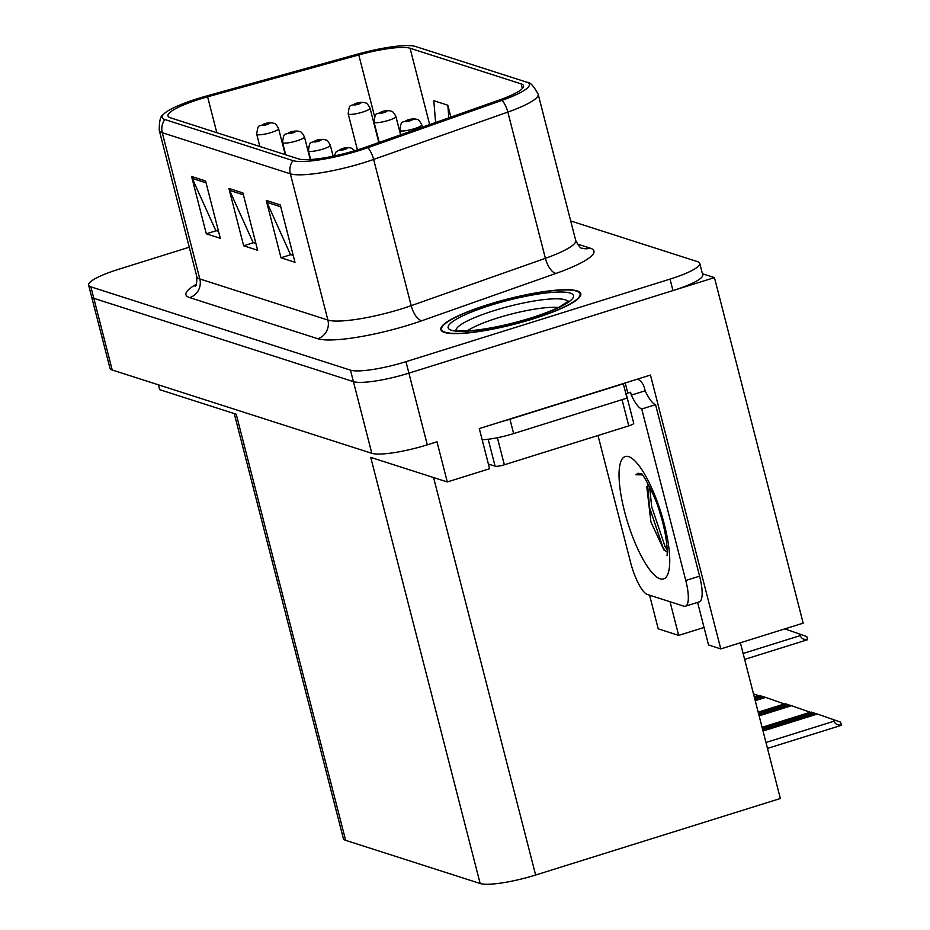 <?xml version="1.0" encoding="UTF-8"?>
<svg xmlns="http://www.w3.org/2000/svg" width="930" height="930" viewBox="0 0 930 930"><rect width="100%" height="100%" fill="white"/><g stroke="black" fill="none" stroke-linecap="round" stroke-linejoin="round"><path stroke-width="1.4" d="M740.373 642.781L780.351 798.51L535.634 875.025A45.152 8.149 165.6 0 1 480.147 883.5L370.745 457.386L447.295 481.949L489.599 468.732L479.287 428.579L650.454 375.057L720.773 648.908L708.544 644.978L697.605 602.396M480.147 883.5L345.635 840.336L236.232 414.222L159.681 389.658L158.449 384.834M189.267 247.206L118.343 269.386A45.152 8.149 -14.4 0 0 88.617 285.103L109.972 368.257A45.152 8.149 -14.4 0 0 112.216 370L371.826 453.317A45.152 8.149 -14.4 0 0 427.3 444.831L436.984 441.808L447.295 481.949M112.216 370L93.814 298.309A45.152 8.149 -14.4 0 1 91.559 296.577A45.152 8.149 -14.4 0 0 93.814 298.309L353.412 381.625A45.152 8.149 -14.4 0 0 408.898 373.151L714.449 277.605L803.171 623.147L720.773 648.908M714.449 277.605L702.417 273.745M345.635 840.336A45.152 8.149 165.6 0 1 343.379 838.593L234.255 413.594M670.03 601.745L678.668 635.399L658.219 628.831L649.582 595.177M678.668 635.399L704.045 627.459M533.227 318.862A72.238 13.043 -14.4 0 0 580.797 293.706A72.238 13.043 -14.4 0 0 488.424 304.482A72.238 13.043 -14.4 0 0 440.855 329.639A72.238 13.043 -14.4 0 0 533.227 318.862M357.643 149.846A48.162 8.696 165.6 0 1 298.46 158.891L170.388 117.784A48.162 8.696 165.6 0 1 167.993 115.925A48.162 8.696 165.6 0 1 207.611 96.825L358.782 54.94A48.162 8.696 165.6 0 1 410.06 48.232L521.137 83.874A48.162 8.696 165.6 0 1 523.544 85.734A48.162 8.696 165.6 0 1 499.294 100.033L365.095 147.37A48.162 8.696 165.6 0 1 357.643 149.846M359.515 150.439A54.184 9.777 -14.4 0 0 367.896 147.661L502.095 100.324A54.184 9.777 -14.4 0 0 527.182 82.328A54.184 9.777 -14.4 0 0 526.671 82.154L415.582 46.5A54.184 9.777 -14.4 0 0 357.911 54.045L206.727 95.941A54.184 9.777 -14.4 0 0 163.157 114.692A54.184 9.777 -14.4 0 0 164.866 119.517L292.938 160.611A54.184 9.777 -14.4 0 0 359.515 150.439M88.617 285.103A45.152 8.149 -14.4 0 0 90.873 286.847L93.814 298.309L353.412 381.625A45.152 8.149 -14.4 0 0 408.898 373.151L672.971 290.579A45.152 8.149 -14.4 0 0 702.708 274.862L699.755 263.388A45.152 8.149 -14.4 0 0 697.512 261.644L570.695 220.945M218.538 231.431L215.76 230.535L192.254 178.397A12.043 11.381 -72.2 0 1 191.58 176.456L206.309 233.802L220.305 238.301L205.577 180.955L191.58 176.456M216.26 230.698L206.309 233.802M293.217 255.39L290.439 254.506L266.933 202.356A12.043 11.381 -72.2 0 1 266.259 200.427L280.988 257.773L294.984 262.272L280.256 204.914L266.259 200.427M290.939 254.657L280.988 257.773M255.878 243.416L253.1 242.521L229.594 190.383A12.043 11.381 -72.2 0 1 228.919 188.441L243.648 245.787L257.645 250.286L242.916 192.929L228.919 188.441M253.599 242.672L243.648 245.787M90.873 286.847L350.471 370.152A45.152 8.149 -14.4 0 0 405.957 361.677L670.03 279.105A45.152 8.149 -14.4 0 0 699.755 263.388M450.876 117.11L447.818 105.206L433.81 100.719L435.6 122.493M447.818 105.206L448.853 117.819M364.839 102.73A7.521 7.022 103.9 0 0 360.654 102.719A3.767 0.674 -14.4 0 0 356.085 103.439A3.767 0.674 -14.4 0 0 353.795 104.892A3.767 0.674 -14.4 0 0 358.422 104.183A3.767 0.674 -14.4 0 0 360.759 102.753L355.795 104.183L360.654 102.719M360.759 102.753A7.521 7.196 -67.5 0 1 365.49 102.963C366.56 102.765 368.071 104.497 370.035 108.171A11.288 2.034 165.6 0 1 362.595 112.1A11.288 2.034 165.6 0 1 348.169 113.785C349.75 101.951 350.226 107.403 355.69 103.428C358.806 102.405 361.677 102.126 364.316 102.579M273.385 123.144A7.521 7.022 103.9 0 0 269.2 123.12A3.767 0.674 -14.4 0 0 264.632 123.841A3.767 0.674 -14.4 0 0 262.341 125.294A3.767 0.674 -14.4 0 0 266.968 124.597A3.767 0.674 -14.4 0 0 269.305 123.155L264.341 124.597L269.2 123.12M269.305 123.155A7.521 7.196 -67.5 0 1 274.025 123.376C275.106 123.167 276.617 124.911 278.57 128.584A11.288 2.034 165.6 0 1 271.142 132.513A11.288 2.034 165.6 0 1 256.703 134.187C258.284 122.353 258.761 127.805 264.225 123.83C267.34 122.807 270.212 122.528 272.85 122.981M390.693 111.03A7.521 7.022 103.9 0 0 386.52 111.019A3.767 0.674 -14.4 0 0 381.951 111.74A3.767 0.674 -14.4 0 0 379.661 113.193A3.767 0.674 -14.4 0 0 384.276 112.484A3.767 0.674 -14.4 0 0 386.613 111.042L381.66 112.484L386.52 111.019M386.613 111.042A7.521 7.196 -67.5 0 1 391.344 111.263C392.414 111.065 393.936 112.797 395.889 116.471A11.288 2.034 165.6 0 1 388.449 120.4A11.288 2.034 165.6 0 1 374.023 122.086C375.604 110.24 376.08 115.704 381.544 111.716C384.66 110.705 387.531 110.414 390.17 110.879M416.559 119.331A7.521 7.022 103.9 0 0 412.374 119.307A3.767 0.674 -14.4 0 0 407.805 120.028A3.767 0.674 -14.4 0 0 405.515 121.493A3.767 0.674 -14.4 0 0 410.142 120.784A3.767 0.674 -14.4 0 0 412.478 119.342L407.514 120.784L412.374 119.307M412.478 119.342A7.521 7.196 -67.5 0 1 417.198 119.563C418.279 119.354 419.79 121.098 421.743 124.771A11.288 2.034 165.6 0 1 414.315 128.7A11.288 2.034 165.6 0 1 399.877 130.386C401.469 118.54 401.934 124.004 407.398 120.017C410.514 118.994 413.397 118.715 416.024 119.18M784.815 628.878L799.94 634.155L800.312 635.585C801.253 638.457 803.66 639.759 807.542 639.48A7.521 2.034 72.6 0 1 807.135 639.852L744.639 659.393M799.94 634.155L806.798 636.573L807.542 639.48M299.239 131.444A7.521 7.022 103.9 0 0 295.054 131.421A3.767 0.674 -14.4 0 0 290.486 132.141A3.767 0.674 -14.4 0 0 288.195 133.595A3.767 0.674 -14.4 0 0 292.822 132.885A3.767 0.674 -14.4 0 0 295.159 131.456L290.195 132.885L295.054 131.421M295.159 131.456A7.521 7.196 -67.5 0 1 299.878 131.665C300.96 131.467 302.471 133.199 304.424 136.873A11.288 2.034 165.6 0 1 296.995 140.802A11.288 2.034 165.6 0 1 282.557 142.488C284.15 130.653 284.615 136.106 290.079 132.13C293.194 131.107 296.077 130.828 298.704 131.281M753.498 693.896L756.206 694.838L756.613 696.407M756.206 694.838L758.752 695.745M325.093 139.733A7.521 7.022 103.9 0 0 320.908 139.721A3.767 0.674 -14.4 0 0 316.34 140.442A3.767 0.674 -14.4 0 0 314.049 141.895A3.767 0.674 -14.4 0 0 318.676 141.186A3.767 0.674 -14.4 0 0 321.013 139.744L316.049 141.186L320.908 139.721M321.013 139.744A7.521 7.196 -67.5 0 1 325.744 139.965C326.814 139.767 328.325 141.5 330.29 145.173A11.288 2.034 165.6 0 1 322.85 149.102A11.288 2.034 165.6 0 1 308.423 150.788C310.004 138.954 310.481 144.406 315.944 140.43C319.06 139.407 321.931 139.128 324.57 139.581M754.323 697.128L759.589 695.477L763.693 696.861M755.23 700.685L765.657 697.419L782.06 703.138L782.467 704.708M765.657 697.419L763.797 696.826L754.951 699.592M754.602 698.221L761.461 696.082M782.06 703.138L784.606 704.045M350.959 148.033A7.521 7.022 103.9 0 0 346.774 148.01A3.767 0.674 -14.4 0 0 342.205 148.742A3.767 0.674 -14.4 0 0 339.915 150.195A3.767 0.674 -14.4 0 0 344.53 149.486A3.767 0.674 -14.4 0 0 346.867 148.044L341.915 149.486L346.774 148.01M346.867 148.044A7.521 7.196 -67.5 0 1 351.598 148.265L354.795 150.718M758.217 712.287L785.455 703.778L789.558 705.149M759.124 715.844L791.523 705.719L807.926 711.438L808.333 713.008M791.523 705.719L789.651 705.126L758.845 714.752M758.496 713.391L787.315 704.37M807.926 711.438L810.46 712.334M762.112 727.458L811.309 712.078L815.412 713.45M763.019 731.015L817.377 714.019L833.78 719.739L834.152 721.169C835.082 724.04 837.5 725.342 841.383 725.075A7.521 2.034 72.6 0 1 840.976 725.435L767.494 748.418M817.377 714.019L815.505 713.426L762.74 729.922M762.391 728.55L813.18 712.671M833.78 719.739L840.639 722.157L841.383 725.075M667.263 552.06L663.881 549.921L650.942 522.032L646.757 486.599M642.432 474.858L635.946 474.788L637.934 473.277L641.7 473.975M637.713 379.045A15.054 14.229 -72.2 0 1 644.42 387.95L645.153 390.809A30.097 8.161 -107.4 0 0 655.569 404.678L699.592 576.158A30.097 8.161 72.6 0 1 699.244 601.884L685.41 606.209A30.097 8.161 72.6 0 1 683.794 606.162L647.385 594.479A30.097 8.161 72.6 0 1 630.691 562.801L598.002 435.507M655.569 404.678L641.735 409.002L685.77 580.483A30.097 8.161 72.6 0 1 685.41 606.209M641.735 409.002A30.097 8.161 72.6 0 1 631.331 395.134L630.587 392.274L627.82 393.134A30.097 5.429 -14.4 0 0 626.111 394.343M622.867 383.683A30.097 5.429 -14.4 0 0 623.321 383.788L509.942 419.232A30.097 5.429 165.6 0 1 501.828 421.534M482.147 439.716A30.097 5.429 -14.4 0 0 513.627 433.578L626.994 398.121L623.321 383.788M625.216 382.951L627.82 393.134M645.153 390.809L631.331 395.134M647.489 483.275L649.5 507.42L662.846 547.142L665.555 551.374M649.57 486.75L651.686 506.734L665.043 546.456L667.229 549.944M638.189 473.207L635.946 474.788M467.29 330.882A52.08 9.405 165.6 0 1 497.62 317.967A52.08 9.405 165.6 0 1 558.233 307.528M516.08 322.245L507.594 324.384M532.995 318.792A71.482 12.904 165.6 0 1 441.587 329.452A71.482 12.904 165.6 0 1 488.657 304.563A71.482 12.904 165.6 0 1 580.064 293.903A71.482 12.904 165.6 0 1 532.995 318.792M626.192 395.006A7.521 1.36 -14.4 0 0 626.367 394.587A7.521 1.36 -14.4 0 0 626.018 394.308M488.401 464.047L495.097 466.197A7.521 1.36 -14.4 0 0 504.339 464.791L628.773 425.882A7.521 1.36 -14.4 0 0 633.725 423.266L626.367 394.587M427.3 444.831L405.957 361.677M371.826 453.317L350.471 370.152M535.634 875.025L433.578 477.555M189.674 297.612A15.054 14.229 107.8 0 0 199.822 278.954L327.895 320.06A60.194 10.869 -14.4 0 0 401.876 308.76A60.194 10.869 -14.4 0 0 411.188 305.668L545.387 258.319A60.194 10.869 -14.4 0 0 575.705 240.452C578.809 246.229 580.878 248.787 581.924 248.136A15.054 14.229 107.8 0 0 590.201 248.147A75.249 13.59 165.6 0 1 556.059 273.385L421.871 320.722A75.249 13.59 165.6 0 1 317.758 338.718L189.674 297.612A75.249 13.59 165.6 0 1 196.335 284.255M196.823 276.64A60.194 10.869 -14.4 0 0 199.822 278.954L162.273 132.711A60.194 10.869 165.6 0 1 159.274 130.398L196.823 276.64C196.881 283.173 196.3 286.417 195.068 286.37M527.182 82.328C530.053 81.991 533.704 85.955 538.156 94.209A60.194 10.869 165.6 0 1 507.838 112.077L373.639 159.425A60.194 10.869 165.6 0 1 364.327 162.518A60.194 10.869 165.6 0 1 290.346 173.817A15.054 14.229 -72.2 0 1 292.938 160.611M367.896 147.661A15.054 6.487 -109.4 0 1 373.639 159.425L411.188 305.668A15.054 6.487 70.6 0 0 421.871 320.722M556.059 273.385A15.054 6.487 70.6 0 1 545.387 258.319L507.838 112.077A15.054 6.487 -109.4 0 0 502.095 100.324M164.866 119.517A15.054 14.229 107.8 0 0 162.273 132.711L290.346 173.817L327.895 320.06A15.054 14.229 107.8 0 1 317.758 338.718M577.205 243.974L590.201 248.147M670.03 279.105L672.971 290.579M410.06 48.232L429.66 124.597M358.782 54.94L374.639 116.669M207.611 96.825L216.818 132.688M521.137 83.874L522.335 88.524M229.594 190.383L243.404 194.812M266.933 202.356L280.744 206.797M192.254 178.397L206.065 182.826M743.117 653.465L800.312 635.585M754.288 696.989L756.578 696.268M758.183 712.159L782.432 704.568M762.077 727.318L808.286 712.868M765.971 742.489L834.152 721.169M660.067 578.809A64.112 17.379 72.6 0 1 624.507 511.349A64.112 17.379 72.6 0 1 628.703 456.653A64.112 17.379 72.6 0 1 664.276 524.113A64.112 17.379 72.6 0 1 660.067 578.809M513.627 433.578L509.942 419.232M699.592 576.158L685.77 580.483M456.13 330.429A57.66 10.404 165.6 0 1 494.144 310.597A57.66 10.404 165.6 0 1 567.8 301.762M530.902 318.118A64.716 11.683 165.6 0 1 451.375 330.266A64.716 11.683 165.6 0 1 490.761 305.238A64.716 11.683 165.6 0 1 570.276 293.09A64.716 11.683 165.6 0 1 530.902 318.118M628.773 425.882L622.042 399.668M504.339 464.791L497.399 437.728M495.097 466.197L488.169 439.239M163.157 114.692C160.483 115.785 159.193 121.016 159.274 130.398M538.156 94.209L575.705 240.452M357.434 149.904L348.169 113.785M378.847 142.523L370.035 108.171M259.865 146.498L256.703 134.187M285.266 154.647L278.57 128.584M379.231 142.383L374.023 122.086M400.609 134.85L395.889 116.471M400.993 134.71L399.877 130.386M422.36 127.166L421.743 124.771M285.719 154.799L282.557 142.488M310.248 159.542L304.424 136.873M310.655 159.518L308.423 150.788M333.114 156.205L330.29 145.173M334.126 155.996L336.09 151.939L341.798 148.719C344.914 147.707 347.785 147.417 350.424 147.882M642.363 474.393L641.375 473.626C642.2 472.719 655.836 496.446 659.998 513.174C665.357 529.333 668.066 548.909 667.031 555.698M455.247 330.173C455.805 329.685 452.282 331.464 470.127 330.696C487.785 329.185 507.908 324.977 530.495 318.106C543.004 314.154 552.943 310.283 560.302 306.493L568.439 301.111M441.587 329.452L442.052 331.278M580.064 293.903L580.529 295.717"/></g></svg>
